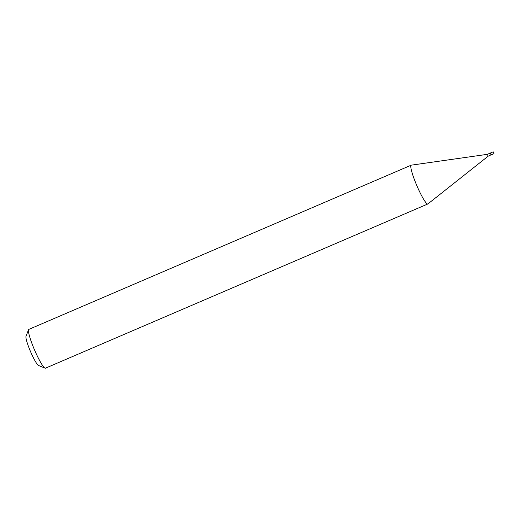 <?xml version="1.0" encoding="UTF-8"?>
<svg xmlns="http://www.w3.org/2000/svg" width="520" height="520" viewBox="0 0 520 520"><rect width="100%" height="100%" fill="white"/><g stroke="black" fill="none" stroke-linecap="round" stroke-linejoin="round"><path stroke-width="0.78" d="M493.194 151.827L494 153.686L493.194 151.827L490.432 153.01L491.231 154.876L493.994 153.686M491.094 154.901L490.334 153.108M491.134 154.804L488.156 156.195L487.363 154.329L411.275 165.159A21.105 2.867 -113.2 0 0 411.177 165.185L28.828 329.394A21.105 2.867 -113.2 0 0 28.743 329.44A21.105 2.867 -113.2 0 0 28.541 329.732A21.105 2.867 -113.2 0 0 34.522 349.915A21.105 2.867 -113.2 0 0 45.045 368.147A21.105 2.867 -113.2 0 0 45.48 368.173L427.83 203.97A21.105 2.867 -113.2 0 1 417.007 186.03A21.105 2.867 -113.2 0 1 411.093 165.237A21.105 2.867 -113.2 0 1 411.177 165.185M488.156 156.195L427.921 203.911A21.105 2.867 -113.2 0 1 427.921 203.911A21.105 2.867 -113.2 0 1 427.915 203.918A21.105 2.867 -113.2 0 1 427.83 203.97M45.045 368.147L38.538 365.482A16.036 2.178 -113.2 0 1 30.544 351.624A16.036 2.178 -113.2 0 1 26 336.284L28.541 329.732M490.276 153.082L487.357 154.336"/></g></svg>
